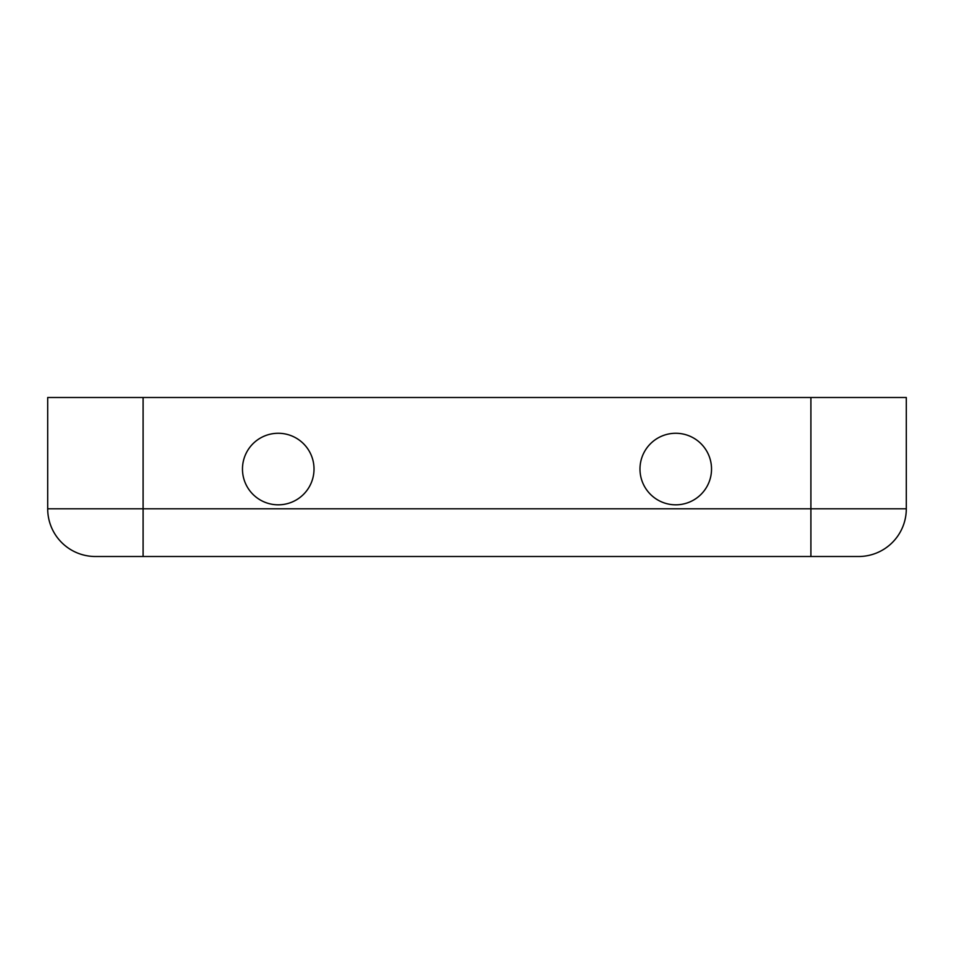 <?xml version="1.0" encoding="UTF-8"?>
<svg xmlns="http://www.w3.org/2000/svg" width="954" height="954" viewBox="0 0 954 954"><rect width="100%" height="100%" fill="white"/><g stroke="black" fill="none" stroke-linecap="round" stroke-linejoin="round"><path stroke-width="1.43" d="M242.471 469.046A35.775 35.775 0 0 0 296.134 500.027A35.775 35.775 0 0 0 296.134 438.065A35.775 35.775 0 0 0 242.471 469.046M639.979 469.046A35.775 35.775 0 0 0 693.641 500.027A35.775 35.775 0 0 0 693.641 438.065A35.775 35.775 0 0 0 639.979 469.046M906.3 397.496L906.3 508.804A47.7 47.7 0 0 1 858.6 556.504L810.9 556.504L858.6 556.504A47.7 47.7 0 0 0 906.3 508.804L906.3 397.496L47.7 397.496L47.7 508.804L47.7 397.496M906.3 508.804L810.9 508.804L810.9 556.504L95.4 556.504L143.1 556.504L143.1 397.496M95.4 556.504A47.7 47.7 0 0 1 47.7 508.804A47.7 47.7 0 0 0 95.4 556.504A47.7 47.7 0 0 1 47.7 508.804A47.7 47.7 0 0 0 95.4 556.504M810.9 397.496L810.9 508.804L47.7 508.804"/></g></svg>
